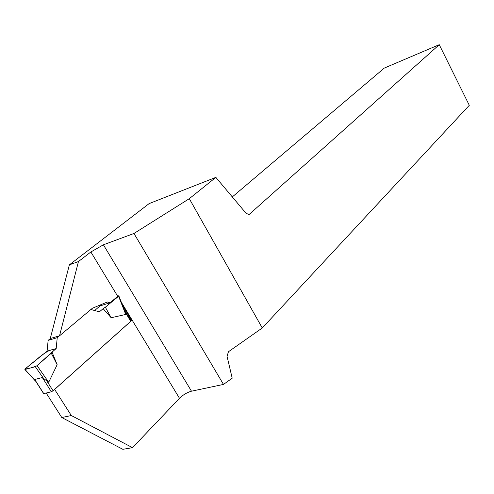 <?xml version="1.0" encoding="UTF-8"?>
<svg xmlns="http://www.w3.org/2000/svg" width="494" height="494" viewBox="0 0 494 494"><rect width="100%" height="100%" fill="white"/><g stroke="black" fill="none" stroke-linecap="round" stroke-linejoin="round"><path stroke-width="0.74" d="M43.552 393.304L43.744 393.607L51.357 391.773L53.062 390.779L130.737 321.304L130.879 320.828L123.383 308.454M51.357 391.773L42.317 377.54L34.747 379.497L36.229 382.016M42.317 377.54L48.696 382.282L57.143 364.696L51.283 353.216L37.056 365.653L48.696 382.282M124.334 309.923L125.735 314.443L111.162 317.741L105.352 307.212L118.591 296.252L125.735 314.443M90.89 309.497L99.424 311.813L103.135 308.657L111.162 317.741M57.23 337.692L56.18 348.585L47.072 351.166L48.146 340.36L57.23 337.692L59.453 335.821M56.18 348.585L52.037 352.105L57.143 364.696M47.072 351.166L25.163 368.882L40.02 356.656C43.7 353.679 46.905 351.605 49.635 350.437C53.173 349.215 54.661 349.184 54.105 350.345L36.754 365.9C31.579 367.888 27.713 368.882 25.163 368.882L24.891 369.5L35.537 381.152M48.146 340.36L50.376 338.501M35.253 380.72L24.99 369.481L35.302 366.684L43.633 378.571M35.302 366.684L37.056 365.653M52.037 352.105L51.283 353.216M132.516 447.663L122.852 449.312L61.793 417.541L71.309 415.522L132.516 447.663L179.483 398.3C183.175 394.743 187.177 392.372 191.481 391.192L103.4 244.802L90.865 251.965L78.453 261.548L59.552 335.796L92.335 308.287L107.309 301.988L110.113 302.773L118.109 295.98L118.807 295.783L118.591 296.252M103.135 308.657L105.352 307.212M100.43 305.533L94.687 310.528M61.793 417.541L46.177 393.02M54.618 389.389L71.309 415.522M110.113 302.773L100.893 305.656L99.498 305.273M78.453 261.548L69.37 264.846L50.277 338.532L59.552 335.796M69.37 264.846L149.157 203.584L215.859 177.377L189.301 198.674L133.973 233.471L223.486 384.418L232.205 378.194L227.055 356.353L228.444 351.734L262.271 327.985L189.301 198.674M54.717 389.365L131.577 320.606L122.407 304.959M223.486 384.418L191.481 391.192M103.4 244.802L133.973 233.471M232.304 196.927L384.332 68.061L439.252 44.688L469.3 105.315L262.271 327.985M439.252 44.688L249.081 214.538L246.117 213.346L215.859 177.377M131.577 320.606L130.873 320.816M43.744 393.607L34.747 379.497M53.062 390.779L47.078 381.356M130.737 321.304L125.433 312.554M125.136 311.72L123.796 309.503M179.483 398.3L121.388 302.371M117.72 296.307L90.865 251.965M43.633 393.625L34.71 379.633M118.875 295.968L124.352 309.917"/></g></svg>
